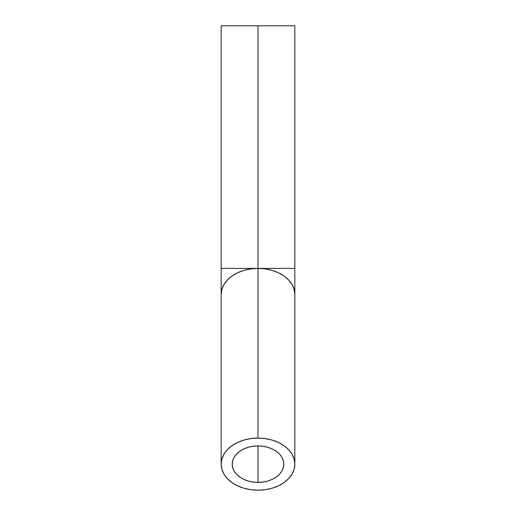 <?xml version="1.0" encoding="UTF-8"?>
<svg xmlns="http://www.w3.org/2000/svg" width="516" height="516" viewBox="0 0 516 516"><rect width="100%" height="100%" fill="white"/><g stroke="black" fill="none" stroke-linecap="round" stroke-linejoin="round"><path stroke-width="0.77" d="M258 482.389A25.787 18.234 0 0 1 232.213 464.155A25.787 18.234 0 0 1 258 445.921L258 482.389L252.969 482.034L248.131 480.996L243.675 479.312L239.766 477.048L236.56 474.281L234.18 471.127L232.71 467.709L232.213 464.155L232.71 460.595L234.18 457.176L236.56 454.022L239.766 451.261L243.675 448.991L248.131 447.308L252.969 446.269L258 445.921L263.031 446.269L267.869 447.308L272.325 448.991L276.234 451.261L279.44 454.022L281.82 457.176L283.29 460.595L283.787 464.155L283.29 467.709L281.82 471.127L279.44 474.281L276.234 477.048L272.325 479.312L267.869 480.996L263.031 482.034L258 482.389L258 445.921A25.787 18.234 0 0 1 283.787 464.155A25.787 18.234 0 0 1 258 482.389M258 438.103A36.836 26.045 0 0 1 294.836 464.155A36.836 26.045 0 0 1 258 490.2A36.836 26.045 0 0 1 221.164 464.155A36.836 26.045 0 0 1 258 438.103L258 268.397L258 438.103L250.815 438.606L243.9 440.09L237.534 442.496L231.955 445.734L227.369 449.681L223.97 454.183L221.874 459.072L221.164 464.155L221.874 469.238L223.97 474.12L227.369 478.622L231.955 482.57L237.534 485.808L243.9 488.22L250.815 489.697L258 490.2L265.185 489.697L272.1 488.22L278.466 485.808L284.045 482.57L288.631 478.622L292.03 474.12L294.126 469.238L294.836 464.155L294.126 459.072L292.03 454.183L288.631 449.681L284.045 445.734L278.466 442.496L272.1 440.09L265.185 438.606L258 438.103M221.164 464.155L221.164 294.442L221.874 289.36L223.97 284.477L227.369 279.975L231.955 276.028L237.534 272.783L243.9 270.378L250.815 268.894L258 268.397A36.836 26.045 180 0 0 221.164 294.442L221.164 268.397L258 268.397L265.185 268.894L272.1 270.378L278.466 272.783L284.045 276.028L288.631 279.975L292.03 284.477L294.126 289.36L294.836 294.442A36.836 26.045 180 0 0 258 268.397L294.836 268.397L294.836 25.8L258 25.8L258 268.397L258 25.8L221.164 25.8L294.836 25.8M258 268.397L221.164 268.397L258 268.397M294.836 464.155L294.836 268.397M221.164 268.397L221.164 25.8"/></g></svg>
